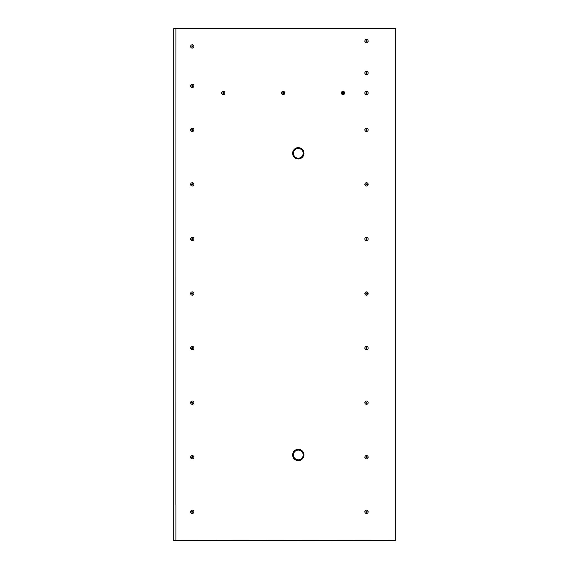 <?xml version="1.0" encoding="UTF-8"?>
<svg xmlns="http://www.w3.org/2000/svg" width="569" height="569" viewBox="0 0 569 569"><rect width="100%" height="100%" fill="white"/><g stroke="black" fill="none" stroke-linecap="round" stroke-linejoin="round"><path stroke-width="0.85" d="M175.977 29.261L175.793 28.685L173.687 28.685L173.687 540.55L175.977 540.315L175.977 504.561M175.977 29.197L175.885 504.561M175.935 28.45L395.313 28.45L395.313 540.55L175.935 540.358L175.935 29.083M175.935 64.838L175.935 65.648M175.935 101.403L175.935 102.207M175.935 137.961L175.935 138.772M175.935 174.527L175.935 175.33M175.935 211.092L175.935 211.896M175.935 247.65L175.935 248.454M175.935 284.216L175.935 285.019M175.935 320.774L175.935 321.577M175.935 357.339L175.935 358.143M175.935 393.897L175.935 394.708M175.935 430.463L175.935 431.266M175.935 467.021L175.935 467.832M175.935 503.586L175.935 504.39M298.298 147.656A5.662 5.662 0 0 1 303.953 153.317A5.662 5.662 0 0 1 298.298 158.971A5.662 5.662 0 0 1 292.637 153.317A5.662 5.662 0 0 1 298.298 147.656M298.298 449.304A5.662 5.662 0 0 1 303.953 454.965A5.662 5.662 0 0 1 298.298 460.627A5.662 5.662 0 0 1 292.637 454.965A5.662 5.662 0 0 1 298.298 449.304M192.286 44.787A1.657 1.657 0 0 1 193.944 46.445A1.657 1.657 0 0 1 192.286 48.109A1.657 1.657 0 0 1 190.629 46.445A1.657 1.657 0 0 1 192.286 44.787M192.286 84.198A1.657 1.657 0 0 1 193.944 85.862A1.657 1.657 0 0 1 192.286 87.519A1.657 1.657 0 0 1 190.629 85.862A1.657 1.657 0 0 1 192.286 84.198M192.286 128.16A1.657 1.657 0 0 1 193.944 129.817A1.657 1.657 0 0 1 192.286 131.475A1.657 1.657 0 0 1 190.629 129.817A1.657 1.657 0 0 1 192.286 128.16M192.286 182.727A1.657 1.657 0 0 1 193.944 184.392A1.657 1.657 0 0 1 192.286 186.049A1.657 1.657 0 0 1 190.629 184.392A1.657 1.657 0 0 1 192.286 182.727M192.286 237.301A1.657 1.657 0 0 1 193.944 238.959A1.657 1.657 0 0 1 192.286 240.616A1.657 1.657 0 0 1 190.629 238.959A1.657 1.657 0 0 1 192.286 237.301M192.286 291.869A1.657 1.657 0 0 1 193.944 293.526A1.657 1.657 0 0 1 192.286 295.19A1.657 1.657 0 0 1 190.629 293.526A1.657 1.657 0 0 1 192.286 291.869M192.286 346.443A1.657 1.657 0 0 1 193.944 348.1A1.657 1.657 0 0 1 192.286 349.757A1.657 1.657 0 0 1 190.629 348.1A1.657 1.657 0 0 1 192.286 346.443M192.286 401.01A1.657 1.657 0 0 1 193.944 402.667A1.657 1.657 0 0 1 192.286 404.324A1.657 1.657 0 0 1 190.629 402.667A1.657 1.657 0 0 1 192.286 401.01M192.286 455.584A1.657 1.657 0 0 1 193.944 457.241A1.657 1.657 0 0 1 192.286 458.899A1.657 1.657 0 0 1 190.629 457.241A1.657 1.657 0 0 1 192.286 455.584M192.286 510.151A1.657 1.657 0 0 1 193.944 511.808A1.657 1.657 0 0 1 192.286 513.466A1.657 1.657 0 0 1 190.629 511.808A1.657 1.657 0 0 1 192.286 510.151M223.261 91.332A1.657 1.657 0 0 1 224.919 92.989A1.657 1.657 0 0 1 223.261 94.653A1.657 1.657 0 0 1 221.604 92.989A1.657 1.657 0 0 1 223.261 91.332M283.142 91.332A1.657 1.657 0 0 1 284.799 92.989A1.657 1.657 0 0 1 283.142 94.653A1.657 1.657 0 0 1 281.477 92.989A1.657 1.657 0 0 1 283.142 91.332M343.015 91.332A1.657 1.657 0 0 1 344.672 92.989A1.657 1.657 0 0 1 343.015 94.653A1.657 1.657 0 0 1 341.357 92.989A1.657 1.657 0 0 1 343.015 91.332M366.507 39.481A1.657 1.657 0 0 1 368.164 41.139A1.657 1.657 0 0 1 366.507 42.803A1.657 1.657 0 0 1 364.85 41.139A1.657 1.657 0 0 1 366.507 39.481M366.507 71.317A1.657 1.657 0 0 1 368.164 72.974A1.657 1.657 0 0 1 366.507 74.631A1.657 1.657 0 0 1 364.85 72.974A1.657 1.657 0 0 1 366.507 71.317M366.507 91.332A1.657 1.657 0 0 1 368.164 92.989A1.657 1.657 0 0 1 366.507 94.653A1.657 1.657 0 0 1 364.85 92.989A1.657 1.657 0 0 1 366.507 91.332M366.507 128.16A1.657 1.657 0 0 1 368.164 129.817A1.657 1.657 0 0 1 366.507 131.475A1.657 1.657 0 0 1 364.85 129.817A1.657 1.657 0 0 1 366.507 128.16M366.507 182.727A1.657 1.657 0 0 1 368.164 184.392A1.657 1.657 0 0 1 366.507 186.049A1.657 1.657 0 0 1 364.85 184.392A1.657 1.657 0 0 1 366.507 182.727M366.507 237.301A1.657 1.657 0 0 1 368.164 238.959A1.657 1.657 0 0 1 366.507 240.616A1.657 1.657 0 0 1 364.85 238.959A1.657 1.657 0 0 1 366.507 237.301M366.507 291.869A1.657 1.657 0 0 1 368.164 293.526A1.657 1.657 0 0 1 366.507 295.19A1.657 1.657 0 0 1 364.85 293.526A1.657 1.657 0 0 1 366.507 291.869M366.507 346.443A1.657 1.657 0 0 1 368.164 348.1A1.657 1.657 0 0 1 366.507 349.757A1.657 1.657 0 0 1 364.85 348.1A1.657 1.657 0 0 1 366.507 346.443M366.507 401.01A1.657 1.657 0 0 1 368.164 402.667A1.657 1.657 0 0 1 366.507 404.324A1.657 1.657 0 0 1 364.85 402.667A1.657 1.657 0 0 1 366.507 401.01M366.507 455.584A1.657 1.657 0 0 1 368.164 457.241A1.657 1.657 0 0 1 366.507 458.899A1.657 1.657 0 0 1 364.85 457.241A1.657 1.657 0 0 1 366.507 455.584M366.507 510.151A1.657 1.657 0 0 1 368.164 511.808A1.657 1.657 0 0 1 366.507 513.466A1.657 1.657 0 0 1 364.85 511.808A1.657 1.657 0 0 1 366.507 510.151M192.941 46.445L192.614 47.014L192.614 45.883L191.952 45.883L191.952 47.014L192.614 47.014M192.941 85.862L192.614 86.424L192.614 85.293L191.952 85.293L191.952 86.424L192.614 86.424M191.952 130.386L191.632 129.817L191.952 130.386L192.941 129.817L192.614 130.386M192.941 184.392L192.614 184.953L192.614 183.823L192.941 184.392M191.952 239.528L191.632 238.959L191.952 239.528L192.941 238.959L192.614 238.39L191.632 238.959M191.952 294.095L191.632 293.526L192.614 294.095L191.952 294.095M191.952 403.236L191.632 402.667L192.614 403.236L191.952 403.236M192.941 402.667L192.614 403.236L192.614 402.105L191.632 402.667L192.614 402.105M192.941 457.241L192.614 457.803L192.614 456.672L192.941 457.241M191.952 512.377L191.632 511.808L191.952 512.377L192.941 511.808L192.614 511.239L191.632 511.808M223.596 92.427L223.596 93.558L223.596 92.427L222.607 92.989L223.596 93.558M283.796 92.989L283.469 93.558L283.469 92.427L282.48 92.989L283.469 93.558M342.68 93.558L342.36 92.989L342.68 93.558L343.669 92.989L343.342 93.558M366.18 41.708L365.853 41.139L366.18 41.708L367.169 41.139L366.841 41.708M367.169 72.974L366.841 73.543L366.841 72.405L367.169 72.974M366.507 72.405L365.853 72.974L366.841 73.543M366.18 93.558L365.853 92.989L366.18 93.558L367.169 92.989L366.841 93.558M366.18 129.248L366.841 129.248L366.841 130.386L366.841 129.248L365.853 129.817L366.841 130.386M367.169 184.392L366.841 184.953L366.841 183.823L367.169 184.392M367.169 238.959L366.841 239.528L366.841 238.39L366.18 238.39L366.18 239.528L366.841 239.528M366.18 294.095L365.853 293.526L366.841 294.095L366.18 294.095M367.169 293.526L366.841 294.095L366.841 292.964L365.853 293.526M366.507 347.531L365.853 348.1L366.18 348.669L366.841 348.669L366.841 347.531M366.18 403.236L365.853 402.667L366.841 403.236L366.18 403.236M367.169 457.241L366.841 457.803L366.841 456.672L366.18 456.672L366.18 457.803L366.841 457.803M366.18 512.377L365.853 511.808L366.18 512.377L367.169 511.808L366.841 512.377M366.841 511.239L367.169 511.808L366.841 511.239L365.853 511.808L366.18 511.239M366.841 403.236L366.841 402.105L365.853 402.667L366.18 402.105M366.841 183.823L365.853 184.392L366.841 184.953M366.841 92.427L367.169 92.989L366.841 92.427L365.853 92.989M367.169 41.139L366.841 40.577L365.853 41.139M343.669 92.989L343.342 92.427L342.36 92.989L342.68 92.427M192.614 456.672L191.632 457.241L192.614 457.803M191.952 348.669L192.941 348.1L192.614 347.531L191.952 347.531L191.952 348.669L191.632 348.1M192.614 294.095L192.614 292.964L191.632 293.526M192.614 183.823L191.632 184.392L192.614 184.953M191.952 129.248L192.941 129.817L192.614 129.248L191.632 129.817M365.853 457.241L366.18 456.672M366.18 348.669L366.18 347.531M366.18 292.964L366.841 292.964M366.18 73.543L365.853 72.974M366.18 40.577L366.841 40.577M191.632 457.241L191.952 456.672M191.952 292.964L192.614 292.964M191.952 184.953L191.952 183.823M191.952 85.293L192.614 85.293M191.952 45.883L192.614 45.883M298.298 147.791A5.526 5.526 0 0 1 303.818 153.317A5.526 5.526 0 0 1 298.298 158.836A5.526 5.526 0 0 1 292.772 153.317A5.526 5.526 0 0 1 298.298 147.791M298.298 449.439A5.526 5.526 0 0 1 303.818 454.965A5.526 5.526 0 0 1 298.298 460.492A5.526 5.526 0 0 1 292.772 454.965A5.526 5.526 0 0 1 298.298 449.439M303.163 153.317A4.865 4.865 0 0 1 298.298 158.182A4.865 4.865 0 0 1 293.426 153.317A4.865 4.865 0 0 1 298.298 148.445A4.865 4.865 0 0 1 303.163 153.317M298.298 450.1A4.865 4.865 0 0 1 303.163 454.965A4.865 4.865 0 0 1 298.298 459.83A4.865 4.865 0 0 1 293.426 454.965A4.865 4.865 0 0 1 298.298 450.1"/></g></svg>

